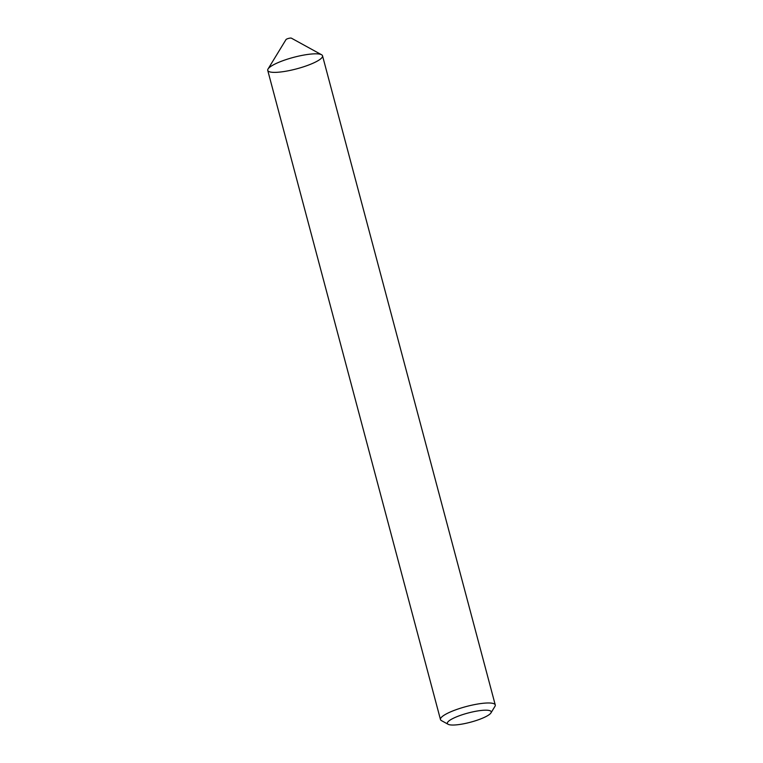 <?xml version="1.0" encoding="UTF-8"?>
<svg xmlns="http://www.w3.org/2000/svg" width="763" height="763" viewBox="0 0 763 763"><rect width="100%" height="100%" fill="white"/><g stroke="black" fill="none" stroke-linecap="round" stroke-linejoin="round"><path stroke-width="1.14" d="M448.148 724.297L441.434 720.606A28.345 5.942 -14.9 0 1 440.47 719.547L267.737 70.387A28.345 5.942 -14.9 0 1 301.127 55.585A28.345 5.942 -14.9 0 1 322.53 55.804L495.263 704.964A28.345 5.942 -14.9 0 1 494.949 706.366L490.962 712.9A22.68 4.75 -14.9 0 1 470.513 722.208A22.68 4.75 -14.9 0 1 448.148 724.297A22.68 4.75 -14.9 0 1 474.081 711.602A22.68 4.75 -14.9 0 1 490.962 712.9M440.47 719.547A28.345 5.942 -14.9 0 1 473.852 704.745A28.345 5.942 -14.9 0 1 495.263 704.964M268.051 68.985L286.011 39.571A2.833 0.591 -14.9 0 1 289.32 38.236A2.833 0.591 -14.9 0 1 291.361 38.15L321.566 54.745A28.345 5.942 -14.9 0 1 296.664 68.842A28.345 5.942 -14.9 0 1 268.051 68.985A28.345 5.942 -14.9 0 1 301.127 55.585A28.345 5.942 -14.9 0 1 321.566 54.745"/></g></svg>

